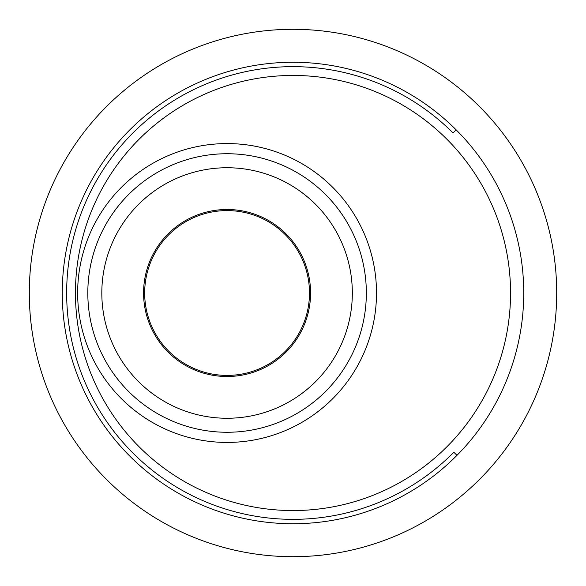 <?xml version="1.0" encoding="UTF-8"?>
<svg xmlns="http://www.w3.org/2000/svg" width="586" height="586" viewBox="0 0 586 586"><rect width="100%" height="100%" fill="white"/><g stroke="black" fill="none" stroke-linecap="round" stroke-linejoin="round"><path stroke-width="0.88" d="M267.634 364.734A82.406 82.406 0 0 1 155.341 333.559A82.406 82.406 0 0 1 186.516 221.266A82.406 82.406 0 0 1 298.809 252.441A82.406 82.406 0 0 1 267.634 364.734M456.157 129.843A230.738 230.738 0 0 1 205.225 506.392A230.738 230.738 0 0 1 204.697 79.828A230.738 230.738 0 0 1 456.157 129.843L453.051 132.949A226.343 226.343 0 0 0 66.657 293A226.343 226.343 0 0 0 453.85 452.245L456.955 455.351L453.85 452.245M510.553 293A217.553 217.553 0 0 1 293 510.553A217.553 217.553 0 0 1 75.448 293A217.553 217.553 0 0 1 293 75.448A217.553 217.553 0 0 1 510.553 293M366.338 293A139.263 139.263 0 0 1 227.075 432.263A139.263 139.263 0 0 1 87.812 293A139.263 139.263 0 0 1 227.075 153.737A139.263 139.263 0 0 1 366.338 293M376.505 293A149.43 149.43 0 0 1 227.075 442.43A149.43 149.43 0 0 1 77.645 293A149.43 149.43 0 0 1 227.075 143.57A149.43 149.43 0 0 1 376.505 293M352.333 293A125.258 125.258 0 0 1 227.075 418.258A125.258 125.258 0 0 1 101.818 293A125.258 125.258 0 0 1 227.075 167.743A125.258 125.258 0 0 1 352.333 293M143.57 293A83.505 83.505 0 0 1 227.075 209.495A83.505 83.505 0 0 1 310.58 293A83.505 83.505 0 0 1 227.075 376.505A83.505 83.505 0 0 1 143.57 293M556.7 293A263.7 263.7 0 0 1 293 556.7A263.7 263.7 0 0 1 29.3 293A263.7 263.7 0 0 1 293 29.3A263.7 263.7 0 0 1 556.7 293"/></g></svg>

